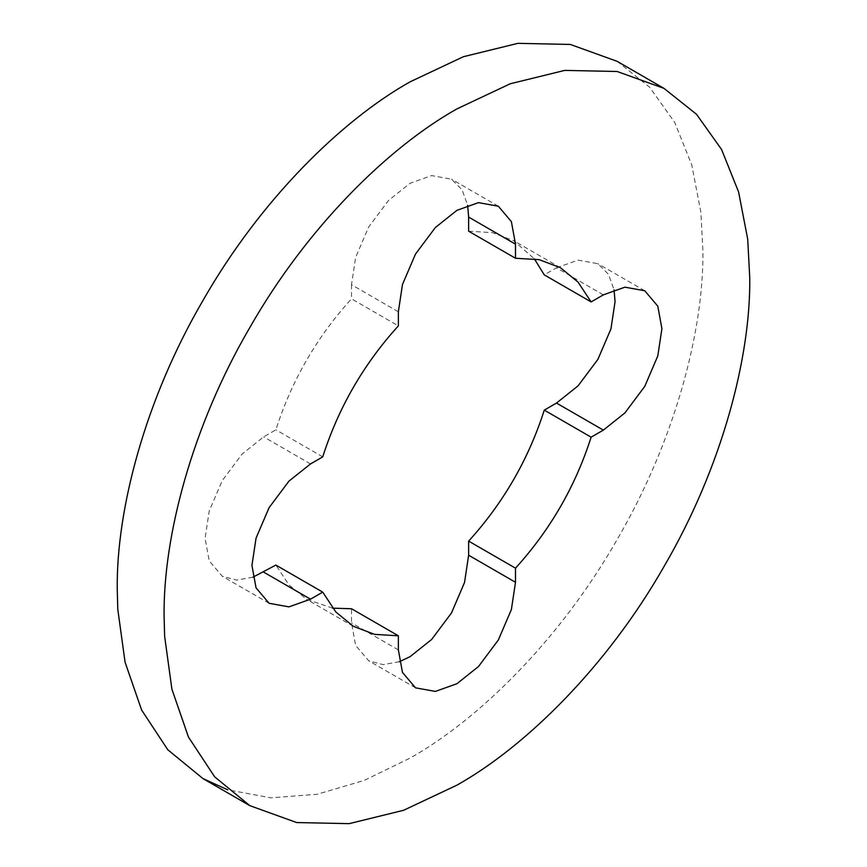<?xml version="1.0" encoding="UTF-8"?>
<svg xmlns="http://www.w3.org/2000/svg" width="867" height="867" viewBox="0 0 867 867"><rect width="100%" height="100%" fill="white"/><g stroke="black" fill="none" stroke-linecap="round" stroke-linejoin="round"><path stroke-width="0.65" stroke-dasharray="4.33 3.25" d="M617.131 61.329L649.654 87.231L674.721 122.442L691.747 164.914L700.861 212.177L702.909 250.91C703.841 329.655 675.382 439.807 617.141 539.523C559.898 639.824 478.736 719.556 410.069 758.105L364.227 780.408L317.159 794.28L270.916 797.835L227.772 789.837M398.365 311.773L351.503 284.723L355.622 257.456L368.659 227.002L388.514 200.472L410.069 183.284L431.636 175.578L451.49 179.176L462.078 189.786L467.649 205.284M468.635 231.207L492.358 232.627L513.6 240.658L534.343 258.832M603.345 294.867L556.484 267.816L544.27 274.872M556.484 267.816L578.051 260.122L597.905 263.709L608.493 274.319L614.064 289.816M399.351 661.716L383.138 664.642L368.659 660.773L355.622 645.373L351.503 622.853L351.503 608.742M332.657 608.168L306.539 599.292L288.971 584.911L275.879 565.078M252.936 577.184L236.724 580.11L222.245 576.241L209.207 560.841L205.089 538.32L209.207 511.053L222.245 480.6L242.099 454.07L263.655 436.881L275.879 429.826C291.605 380.678 316.813 337.025 351.503 298.833L398.365 325.884M322.73 456.876L275.879 429.826M351.503 284.723L351.503 298.833M398.365 649.903L351.503 622.853M310.516 463.932L263.655 436.881M498.341 206.227L451.49 179.176M560.461 267.708L513.6 240.658M644.755 290.759L597.905 263.709M415.51 687.824L368.659 660.773M353.4 626.342L306.539 599.292M269.095 603.291L222.245 576.241"/><path stroke-width="1.3" d="M747.712 239.227L749.76 277.96C750.703 356.705 722.233 466.858 663.992 566.574C606.748 666.875 525.597 746.606 456.931 785.155L403.643 810.277L349.141 823.65L296.687 822.555L249.869 805.671L214.669 776.843L188.475 737.102L171.915 689.222L164.643 636.421L164.091 616.09C163.159 537.345 191.618 427.193 249.859 327.477C307.102 227.176 388.264 147.444 456.931 108.895L510.208 83.774L564.72 70.4L617.163 71.495L663.992 88.38L696.504 114.281L721.572 149.492L738.597 191.965L747.712 239.227M227.772 789.837L203.008 778.62L167.819 749.792L141.624 710.051L125.065 662.171L117.793 609.371L117.24 589.04C116.297 510.295 144.767 400.142 203.008 300.426C260.252 200.125 341.403 120.394 410.069 81.845L463.357 56.723L517.859 43.35L570.313 44.445L617.131 61.329L663.992 88.38M332.657 608.168L351.503 608.742L398.365 635.793L374.642 634.373L353.4 626.342L335.822 611.961L322.73 592.128L310.516 599.184L288.949 606.878L269.095 603.291L256.058 587.891L251.939 565.371L256.058 538.104L269.095 507.65L288.949 481.12L310.516 463.932L322.73 456.876C338.455 407.728 363.663 364.075 398.365 325.884L398.365 311.773L402.472 284.506L415.51 254.053L435.364 227.522L456.931 210.334L478.486 202.629L498.341 206.227L511.378 221.627L515.497 244.147L468.635 217.097L467.649 205.284M515.497 244.147L515.497 258.258L468.635 231.207L468.635 217.097M515.497 258.258L539.209 259.677L560.461 267.708L578.029 282.089L591.121 301.922L544.27 274.872L534.343 258.832M614.064 289.816L615.061 301.629L610.942 328.896L597.905 359.35L578.051 385.88L556.484 403.068L544.27 410.124L591.121 437.174L603.345 430.119L624.901 412.93L644.755 386.4L657.793 355.947L661.911 328.68L657.793 306.159L644.755 290.759L624.901 287.172L603.345 294.867L591.121 301.922M591.121 437.174C575.395 486.322 550.187 529.975 515.497 568.167L468.635 541.116C503.337 502.925 528.545 459.272 544.27 410.124M515.497 568.167L515.497 582.277L468.635 555.227L468.635 541.116M515.497 582.277L511.378 609.544L498.341 639.998L478.486 666.528L456.931 683.716L435.364 691.422L415.51 687.824L402.472 672.424L398.365 649.903L398.365 635.793M468.635 555.227L464.528 582.494L451.49 612.947L431.636 639.478L410.069 656.666L399.351 661.716M322.73 592.128L275.879 565.078L252.936 577.184M603.345 430.119L556.484 403.068M310.516 599.184L263.655 572.133M249.869 805.671L203.008 778.62"/></g></svg>
